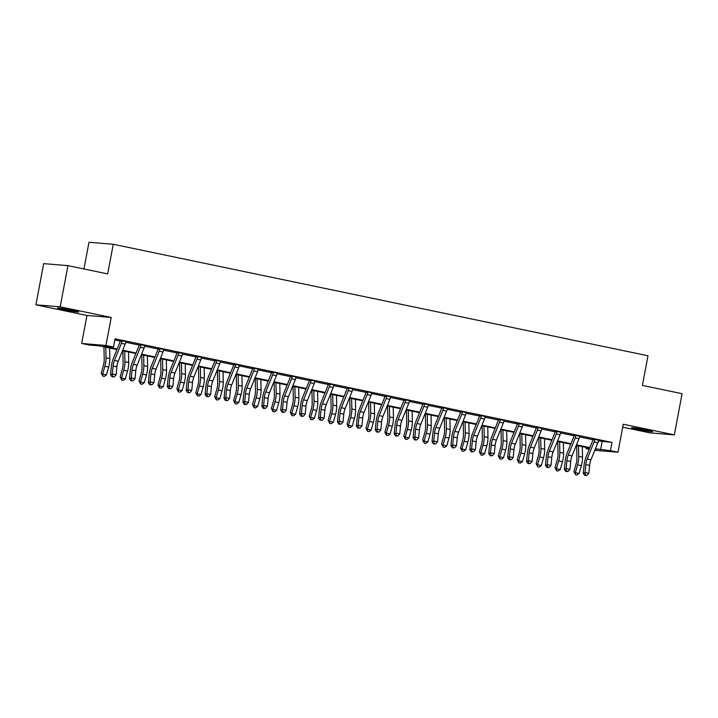 <?xml version="1.0" encoding="UTF-8"?>
<svg xmlns="http://www.w3.org/2000/svg" width="718" height="718" viewBox="0 0 718 718"><rect width="100%" height="100%" fill="white"/><g stroke="black" fill="none" stroke-linecap="round" stroke-linejoin="round"><path stroke-width="1.08" d="M63.884 309.655A10.743 0.476 -169.3 0 0 78.63 311.989A10.743 0.476 -169.3 0 0 72.276 310.347A10.743 0.476 -169.3 0 0 57.53 308.004A10.743 0.476 -169.3 0 0 63.884 309.655M637.943 429.355A10.743 0.476 -169.3 0 0 652.689 431.689A10.743 0.476 -169.3 0 0 646.335 430.046A10.743 0.476 -169.3 0 0 631.589 427.704A10.743 0.476 -169.3 0 0 637.943 429.355M116.944 349.585L99.066 345.852L89.229 345.044L81.664 343.464L105.941 345.466L113.498 347.045L103.661 346.229L117.16 349.047M86.95 315.462L111.227 317.464L60.177 306.819L67.959 265.642L43.681 263.641L35.9 304.818L86.95 315.462L81.664 343.464M83.943 268.981L88.987 242.271L113.264 244.273L647.995 355.769L642.395 385.422L682.1 393.697L674.319 434.884L623.269 424.23L617.974 452.232L594.782 450.321M622.712 427.174L650.041 432.873L674.319 434.884M589.191 449.288L586.139 448.651L589.343 448.921M586.364 447.467L586.139 448.651M60.177 306.819L35.9 304.818M598.462 440.852L611.969 442.423L115.059 338.806L113.498 347.045M114.835 340L120.346 341.149M125.758 342.28L139.256 345.098M144.668 346.22L158.166 349.038M163.569 350.169L177.077 352.978M182.48 354.109L195.978 356.927M201.39 358.049L214.888 360.867M220.3 361.998L233.799 364.807M239.202 365.938L252.709 368.756M258.112 369.878L271.619 372.696M277.022 373.818L290.521 376.636M295.933 377.767L309.431 380.576M314.843 381.707L328.341 384.525M333.744 385.647L347.252 388.465M352.655 389.596L366.153 392.405M371.565 393.536L385.063 396.354M390.475 397.476L403.974 400.294M409.386 401.425L422.884 404.234M428.287 405.365L441.794 408.174M447.197 409.305L460.696 412.123M466.108 413.245L479.606 416.063M485.018 417.194L498.516 420.003M503.919 421.134L517.427 423.952M522.83 425.074L536.328 427.892M541.74 429.023L555.238 431.832M560.65 432.963L574.149 435.781M579.561 436.903L593.059 439.721M598.704 440.26L593.005 438.86M579.803 436.311L574.095 434.92M560.893 432.371L555.185 430.979M541.982 428.431L536.283 427.031M523.072 424.491L517.373 423.09M504.171 420.542L498.463 419.15M485.26 416.602L479.552 415.201M466.35 412.662L460.642 411.261M447.44 408.713L441.741 407.321M428.529 404.772L422.83 403.381M409.628 400.832L403.92 399.432M390.718 396.883L385.01 395.492M371.807 392.943L366.099 391.552M352.897 389.003L347.198 387.603M333.996 385.063L328.288 383.663M315.085 381.114L309.377 379.723M296.175 377.174L290.467 375.774M277.265 373.234L271.566 371.834M258.354 369.285L252.655 367.894M239.453 365.345L233.745 363.954M220.543 361.405L214.835 360.005M201.632 357.465L195.924 356.065M182.722 353.516L177.023 352.125M163.812 349.576L158.113 348.176M144.91 345.636L139.202 344.236M126 341.687L120.292 340.296M111.227 317.464L105.941 345.466M611.969 442.423L610.417 450.662L617.974 452.232M67.959 265.642L107.664 273.926L113.264 244.273M595.159 449.396L595.976 449.468L595.195 449.306M589.649 448.149L576.294 445.366M570.747 444.209L557.383 441.417M551.837 440.26L538.473 437.477M532.927 436.32L519.563 433.537M514.016 432.38L500.652 429.588M495.106 428.44L481.751 425.648M476.205 424.491L462.841 421.708M457.294 420.551L443.93 417.759M438.384 416.611L425.02 413.819M419.474 412.662L406.11 409.879M400.572 408.721L387.208 405.939M381.662 404.781L368.298 401.99M362.752 400.832L349.388 398.05M343.841 396.892L330.477 394.11M324.931 392.952L311.576 390.161M306.03 389.012L292.666 386.221M287.119 385.063L273.755 382.281M268.209 381.123L254.845 378.332M249.299 377.183L235.935 374.392M230.388 373.234L217.033 370.452M211.487 369.294L198.123 366.512M192.577 365.354L179.213 362.563M173.666 361.405L160.302 358.623M154.756 357.465L141.401 354.683M135.855 353.525L122.491 350.734M595.41 448.768L610.417 450.662M122.706 350.204L136.07 352.987M141.617 354.145L154.971 356.936M160.518 358.094L173.882 360.876M179.428 362.034L192.792 364.816M198.339 365.974L211.702 368.765M217.249 369.914L230.613 372.705M236.15 373.863L249.514 376.645M255.061 377.803L268.424 380.585M273.971 381.743L287.335 384.534M292.881 385.692L306.245 388.474M311.791 389.632L325.146 392.414M330.693 393.572L344.057 396.363M349.603 397.521L362.967 400.303M368.514 401.461L381.877 404.243M387.424 405.401L400.788 408.192M406.334 409.341L419.689 412.132M425.236 413.29L438.599 416.072M444.146 417.23L457.51 420.012M463.056 421.17L476.42 423.961M481.966 425.119L495.321 427.901M500.868 429.059L514.232 431.841M519.778 432.999L533.142 435.79M538.688 436.939L552.052 439.73M557.599 440.888L570.963 443.67M576.509 444.828L589.864 447.619M602.124 441.615L600.571 449.845M597.87 442.692L594.091 441.902A5.87 2.289 101.8 0 0 594.764 439.73L594.683 439.21L598.821 440.071L598.543 440.52A5.87 2.289 101.8 0 1 597.87 442.692L590.959 459.78A8.392 3.267 -78.2 0 0 589.604 465.408L588.832 473.315L585.044 472.525L585.448 475.101L584.739 475.415L586.956 475.415L585.448 475.101M594.091 441.902L587.18 458.99A8.392 3.267 -78.2 0 0 585.816 464.618L585.044 472.525L583.276 473.306L584.048 465.399A12.583 4.909 101.8 0 1 586.085 456.962L592.996 439.874A1.678 0.655 -78.2 0 0 593.095 439.596L593.041 439.075M594.764 439.73L593.095 439.596M583.276 473.306L584.739 475.415M586.956 475.415L588.832 473.315M576.671 445.438L576.913 458.147A8.392 3.267 101.8 0 1 576.141 463.819L573.942 471.609L575.369 472.659L577.568 464.869A12.583 4.909 -78.2 0 0 578.735 456.352L578.529 445.833M575.495 474.652L575.369 472.659L579.157 473.449L577.003 474.966L575.495 474.652L573.942 471.609M579.157 473.449L581.347 465.65A12.583 4.909 -78.2 0 0 582.513 457.142L582.307 446.614M578.968 438.752L575.181 437.962A5.87 2.289 101.8 0 0 575.854 435.79L575.773 435.27L579.911 436.131L579.632 436.58A5.87 2.289 101.8 0 1 578.968 438.752L572.049 455.831A8.392 3.267 -78.2 0 0 570.693 461.459L569.921 469.375L566.143 468.585L566.538 471.161L565.829 471.475L568.055 471.475L566.538 471.161M575.181 437.962L568.27 455.05A8.392 3.267 -78.2 0 0 566.906 460.678L566.143 468.585L564.366 469.366L565.138 461.459A12.583 4.909 101.8 0 1 567.175 453.013L574.095 435.925A1.678 0.655 -78.2 0 0 574.194 435.655L574.131 435.135M575.854 435.79L574.194 435.655M564.366 469.366L565.829 471.475M568.055 471.475L569.921 469.375M560.058 434.803L556.279 434.013A5.87 2.289 101.8 0 0 556.944 431.85L556.863 431.33L561 432.191L560.722 432.631A5.87 2.289 101.8 0 1 560.058 434.803L553.147 451.891A8.392 3.267 -78.2 0 0 551.783 457.519L551.011 465.426L547.233 464.645L547.628 467.212L546.919 467.526L549.144 467.535L547.628 467.212M556.279 434.013L549.36 451.101A8.392 3.267 -78.2 0 0 548.005 456.729L547.233 464.645L545.456 465.426L546.227 457.519A12.583 4.909 101.8 0 1 548.274 449.073L555.185 431.985A1.678 0.655 -78.2 0 0 555.283 431.706L555.22 431.186M556.944 431.85L555.283 431.706M545.456 465.426L546.919 467.526M549.144 467.535L551.011 465.426M541.148 430.863L537.369 430.073A5.87 2.289 101.8 0 0 538.033 427.901L537.953 427.381L542.099 428.242L541.821 428.691A5.87 2.289 101.8 0 1 541.148 430.863L534.237 447.951A8.392 3.267 -78.2 0 0 532.873 453.579L532.101 461.486L528.322 460.696L528.717 463.272L528.008 463.586L530.234 463.586L528.717 463.272M537.369 430.073L530.458 447.161A8.392 3.267 -78.2 0 0 529.094 452.789L528.322 460.696L526.554 461.477L527.317 453.57A12.583 4.909 101.8 0 1 529.363 445.133L536.274 428.045A1.678 0.655 -78.2 0 0 536.373 427.766L536.319 427.246M538.033 427.901L536.373 427.766M526.554 461.477L528.008 463.586M530.234 463.586L532.101 461.486M557.76 441.498L558.012 454.198A8.392 3.267 101.8 0 1 557.231 459.879L555.041 467.669L556.459 468.71L558.658 460.92A12.583 4.909 -78.2 0 0 559.825 452.412L559.618 441.884M556.585 470.712L556.459 468.71L560.246 469.5L558.101 471.026L556.585 470.712L555.041 467.669M560.246 469.5L562.445 461.71A12.583 4.909 -78.2 0 0 563.603 453.202L563.397 442.674M538.85 437.558L539.101 450.258A8.392 3.267 101.8 0 1 538.32 455.93L536.131 463.72L537.558 464.77L539.748 456.98A12.583 4.909 -78.2 0 0 540.914 448.463L540.708 437.944M537.674 466.763L537.558 464.77L541.336 465.56L539.191 467.077L537.674 466.763L536.131 463.72M541.336 465.56L543.535 457.77A12.583 4.909 -78.2 0 0 544.693 449.253L544.495 438.734M519.949 433.618L520.191 446.318A8.392 3.267 101.8 0 1 519.419 451.99L517.22 459.78L518.647 460.83L520.846 453.04A12.583 4.909 -78.2 0 0 522.004 444.523L521.798 434.004M518.773 462.823L518.647 460.83L522.426 461.62L520.281 463.137L518.773 462.823L517.22 459.78M522.426 461.62L524.625 453.83A12.583 4.909 -78.2 0 0 525.791 445.313L525.585 434.785M522.237 426.923L518.459 426.133A5.87 2.289 101.8 0 0 519.123 423.961L519.051 423.44L523.189 424.302L522.91 424.751A5.87 2.289 101.8 0 1 522.237 426.923L515.327 444.011A8.392 3.267 -78.2 0 0 513.971 449.639L513.199 457.546L509.412 456.756L509.816 459.332L509.107 459.646L511.324 459.646L509.816 459.332M518.459 426.133L511.548 443.221A8.392 3.267 -78.2 0 0 510.184 448.849L509.412 456.756L507.644 457.537L508.416 449.63A12.583 4.909 101.8 0 1 510.453 441.184L517.364 424.105A1.678 0.655 -78.2 0 0 517.463 423.826L517.409 423.306M519.123 423.961L517.463 423.826M507.644 457.537L509.107 459.646M511.324 459.646L513.199 457.546M501.038 429.669L501.281 442.369A8.392 3.267 101.8 0 1 500.509 448.05L498.31 455.84L499.737 456.89L501.936 449.091A12.583 4.909 -78.2 0 0 503.094 440.583L502.896 430.055M499.863 458.883L499.737 456.89L503.524 457.671L501.37 459.197L499.863 458.883L498.31 455.84M503.524 457.671L505.714 449.881A12.583 4.909 -78.2 0 0 506.881 441.373L506.675 430.845M503.336 422.974L499.548 422.184A5.87 2.289 101.8 0 0 500.222 420.021L500.141 419.5L504.278 420.362L504 420.811A5.87 2.289 101.8 0 1 503.336 422.974L496.416 440.062A8.392 3.267 -78.2 0 0 495.061 445.69L494.289 453.596L490.502 452.816L490.906 455.391L490.197 455.697L492.413 455.706L490.906 455.391M499.548 422.184L492.638 439.272A8.392 3.267 -78.2 0 0 491.274 444.9L490.502 452.816L488.734 453.596L489.505 445.69A12.583 4.909 101.8 0 1 491.543 437.244L498.463 420.156A1.678 0.655 -78.2 0 0 498.561 419.877L498.498 419.366M500.222 420.021L498.561 419.877M488.734 453.596L490.197 455.697M492.413 455.706L494.289 453.596M484.426 419.034L480.638 418.244A5.87 2.289 101.8 0 0 481.311 416.072L481.231 415.551L485.368 416.422L485.09 416.862A5.87 2.289 101.8 0 1 484.426 419.034L477.515 436.122A8.392 3.267 -78.2 0 0 476.151 441.749L475.379 449.656L471.6 448.867L471.995 451.442L471.286 451.757L473.512 451.757L471.995 451.442M480.638 418.244L473.727 435.332A8.392 3.267 -78.2 0 0 472.372 440.96L471.6 448.867L469.823 449.656L470.595 441.741A12.583 4.909 101.8 0 1 472.641 433.304L479.552 416.216A1.678 0.655 -78.2 0 0 479.651 415.937L479.588 415.417M481.311 416.072L479.651 415.937M469.823 449.656L471.286 451.757M473.512 451.757L475.379 449.656M465.515 415.094L461.737 414.304A5.87 2.289 101.8 0 0 462.401 412.132L462.32 411.611L466.467 412.473L466.179 412.922A5.87 2.289 101.8 0 1 465.515 415.094L458.605 432.182A8.392 3.267 -78.2 0 0 457.24 437.809L456.469 445.716L452.69 444.927L453.085 447.502L452.376 447.817L454.602 447.817L453.085 447.502M461.737 414.304L454.817 431.392A8.392 3.267 -78.2 0 0 453.462 437.02L452.69 444.927L450.913 445.707L451.685 437.8A12.583 4.909 101.8 0 1 453.731 429.364L460.642 412.276A1.678 0.655 -78.2 0 0 460.741 411.997L460.678 411.477M462.401 412.132L460.741 411.997M450.913 445.707L452.376 447.817M454.602 447.817L456.469 445.716M446.605 411.145L442.826 410.364A5.87 2.289 101.8 0 0 443.491 408.192L443.41 407.671L447.556 408.533L447.278 408.982A5.87 2.289 101.8 0 1 446.605 411.145L439.694 428.233A8.392 3.267 -78.2 0 0 438.33 433.86L437.567 441.776L433.78 440.987L434.175 443.562L433.475 443.877L435.691 443.877L434.175 443.562M442.826 410.364L435.916 427.452A8.392 3.267 -78.2 0 0 434.552 433.08L433.78 440.987L432.012 441.767L432.783 433.86A12.583 4.909 101.8 0 1 434.821 425.415L441.732 408.327A1.678 0.655 -78.2 0 0 441.83 408.057L441.776 407.537M443.491 408.192L441.83 408.057M432.012 441.767L433.475 443.877M435.691 443.877L437.567 441.776M427.695 407.205L423.916 406.415A5.87 2.289 101.8 0 0 424.589 404.252L424.509 403.722L428.646 404.593L428.368 405.033A5.87 2.289 101.8 0 1 427.695 407.205L420.784 424.293A8.392 3.267 -78.2 0 0 419.429 429.92L418.657 437.827L414.869 437.038L415.273 439.613L414.564 439.928L416.781 439.928L415.273 439.613M423.916 406.415L417.005 423.503A8.392 3.267 -78.2 0 0 415.641 429.131L414.869 437.038L413.101 437.827L413.873 429.911A12.583 4.909 101.8 0 1 415.91 421.475L422.821 404.387A1.678 0.655 -78.2 0 0 422.92 404.108L422.866 403.588M424.589 404.252L422.92 404.108M413.101 437.827L414.564 439.928M416.781 439.928L418.657 437.827M482.128 425.729L482.379 438.429A8.392 3.267 101.8 0 1 481.599 444.101L479.4 451.9L480.827 452.941L483.026 445.151A12.583 4.909 -78.2 0 0 484.192 436.634L483.986 426.115M480.952 454.934L480.827 452.941L484.614 453.731L482.469 455.257L480.952 454.934L479.4 451.9M484.614 453.731L486.804 445.941A12.583 4.909 -78.2 0 0 487.971 437.424L487.764 426.905M463.218 421.789L463.469 434.489A8.392 3.267 101.8 0 1 462.688 440.161L460.498 447.951L461.925 449.001L464.115 441.211A12.583 4.909 -78.2 0 0 465.282 432.694L465.076 422.175M462.042 450.994L461.925 449.001L465.704 449.791L463.559 451.308L462.042 450.994L460.498 447.951M465.704 449.791L467.903 442.001A12.583 4.909 -78.2 0 0 469.06 433.484L468.854 422.965M444.316 417.84L444.559 430.54A8.392 3.267 101.8 0 1 443.787 436.221L441.588 444.011L443.015 445.061L445.205 437.262A12.583 4.909 -78.2 0 0 446.372 428.754L446.165 418.226M443.132 447.054L443.015 445.061L446.793 445.842L444.648 447.368L443.132 447.054L441.588 444.011M446.793 445.842L448.992 438.052A12.583 4.909 -78.2 0 0 450.15 429.543L449.953 419.016M425.406 413.9L425.648 426.6A8.392 3.267 101.8 0 1 424.876 432.281L422.678 440.071L424.105 441.112L426.304 433.322A12.583 4.909 -78.2 0 0 427.461 424.814L427.264 414.286M424.23 443.114L424.105 441.112L427.883 441.902L425.738 443.428L424.23 443.114L422.678 440.071M427.883 441.902L430.082 434.112A12.583 4.909 -78.2 0 0 431.249 425.594L431.042 415.076M406.496 409.96L406.738 422.66A8.392 3.267 101.8 0 1 405.966 428.332L403.767 436.122L405.194 437.172L407.393 429.382A12.583 4.909 -78.2 0 0 408.551 420.865L408.354 410.346M405.32 439.165L405.194 437.172L408.982 437.962L406.828 439.479L405.32 439.165L403.767 436.122M408.982 437.962L411.172 430.172A12.583 4.909 -78.2 0 0 412.338 421.654L412.132 411.136M408.793 403.265L405.006 402.475A5.87 2.289 101.8 0 0 405.679 400.303L405.598 399.782L409.736 400.644L409.457 401.093A5.87 2.289 101.8 0 1 408.793 403.265L401.874 420.353A8.392 3.267 -78.2 0 0 400.518 425.98L399.746 433.887L395.968 433.098L396.363 435.673L395.654 435.988L397.871 435.988L396.363 435.673M405.006 402.475L398.095 419.563A8.392 3.267 -78.2 0 0 396.731 425.191L395.968 433.098L394.191 433.878L394.963 425.971A12.583 4.909 101.8 0 1 397 417.535L403.92 400.447A1.678 0.655 -78.2 0 0 404.019 400.168L403.956 399.648M405.679 400.303L404.019 400.168M394.191 433.878L395.654 435.988M397.871 435.988L399.746 433.887M387.585 406.011L387.837 418.72A8.392 3.267 101.8 0 1 387.056 424.392L384.866 432.182L386.284 433.232L388.483 425.442A12.583 4.909 -78.2 0 0 389.65 416.925L389.443 406.406M386.41 435.225L386.284 433.232L390.071 434.022L387.926 435.539L386.41 435.225L384.866 432.182M390.071 434.022L392.261 426.223A12.583 4.909 -78.2 0 0 393.428 417.714L393.222 407.187M389.883 399.325L386.104 398.535A5.87 2.289 101.8 0 0 386.769 396.363L386.688 395.842L390.825 396.704L390.547 397.153A5.87 2.289 101.8 0 1 389.883 399.325L382.972 416.404A8.392 3.267 -78.2 0 0 381.608 422.031L380.836 429.947L377.058 429.158L377.453 431.733L376.744 432.048L378.969 432.048L377.453 431.733M386.104 398.535L379.185 415.623A8.392 3.267 -78.2 0 0 377.83 421.251L377.058 429.158L375.281 429.938L376.053 422.031A12.583 4.909 101.8 0 1 378.099 413.586L385.01 396.498A1.678 0.655 -78.2 0 0 385.108 396.228L385.045 395.708M386.769 396.363L385.108 396.228M375.281 429.938L376.744 432.048M378.969 432.048L380.836 429.947M368.675 402.071L368.926 414.771A8.392 3.267 101.8 0 1 368.146 420.452L365.956 428.242L367.383 429.283L369.573 421.493A12.583 4.909 -78.2 0 0 370.739 412.985L370.533 402.457M367.499 431.285L367.383 429.283L371.161 430.073L369.016 431.599L367.499 431.285L365.956 428.242M371.161 430.073L373.36 422.283A12.583 4.909 -78.2 0 0 374.518 413.774L374.32 403.247M370.973 395.376L367.194 394.586A5.87 2.289 101.8 0 0 367.858 392.423L367.778 391.902L371.924 392.764L371.646 393.204A5.87 2.289 101.8 0 1 370.973 395.376L364.062 412.464A8.392 3.267 -78.2 0 0 362.698 418.091L361.926 425.998L358.147 425.218L358.542 427.784L357.833 428.099L360.059 428.107L358.542 427.784M367.194 394.586L360.274 411.674A8.392 3.267 -78.2 0 0 358.919 417.302L358.147 425.218L356.379 425.998L357.142 418.091A12.583 4.909 101.8 0 1 359.188 409.646L366.099 392.558A1.678 0.655 -78.2 0 0 366.198 392.279L366.135 391.768M367.858 392.423L366.198 392.279M356.379 425.998L357.833 428.099M360.059 428.107L361.926 425.998M349.774 398.131L350.016 410.831A8.392 3.267 101.8 0 1 349.244 416.503L347.045 424.293L348.472 425.343L350.671 417.553A12.583 4.909 -78.2 0 0 351.829 409.036L351.623 398.517M348.598 427.336L348.472 425.343L352.251 426.133L350.106 427.659L348.598 427.336L347.045 424.293M352.251 426.133L354.45 418.343A12.583 4.909 -78.2 0 0 355.607 409.825L355.41 399.307M352.062 391.436L348.284 390.646A5.87 2.289 101.8 0 0 348.948 388.474L348.867 387.953L353.014 388.815L352.735 389.264A5.87 2.289 101.8 0 1 352.062 391.436L345.152 408.524A8.392 3.267 -78.2 0 0 343.787 414.151L343.024 422.058L339.237 421.269L339.641 423.844L338.932 424.159L341.149 424.159L339.641 423.844M348.284 390.646L341.373 407.734A8.392 3.267 -78.2 0 0 340.009 413.362L339.237 421.269L337.469 422.049L338.241 414.142A12.583 4.909 101.8 0 1 340.278 405.706L347.189 388.618A1.678 0.655 -78.2 0 0 347.288 388.339L347.234 387.819M348.948 388.474L347.288 388.339M337.469 422.049L338.932 424.159M341.149 424.159L343.024 422.058M330.863 394.191L331.106 406.891A8.392 3.267 101.8 0 1 330.334 412.563L328.135 420.353L329.562 421.403L331.761 413.613A12.583 4.909 -78.2 0 0 332.919 405.096L332.721 394.577M329.688 423.396L329.562 421.403L333.34 422.193L331.195 423.71L329.688 423.396L328.135 420.353M333.34 422.193L335.539 414.403A12.583 4.909 -78.2 0 0 336.706 405.885L336.5 395.367M333.161 387.496L329.374 386.706A5.87 2.289 101.8 0 0 330.047 384.534L329.966 384.013L334.103 384.875L333.825 385.324A5.87 2.289 101.8 0 1 333.161 387.496L326.241 404.584A8.392 3.267 -78.2 0 0 324.886 410.211L324.114 418.118L320.327 417.329L320.731 419.904L320.022 420.218L322.238 420.218L320.731 419.904M329.374 386.706L322.463 403.794A8.392 3.267 -78.2 0 0 321.099 409.422L320.327 417.329L318.559 418.109L319.33 410.202A12.583 4.909 101.8 0 1 321.368 401.757L328.288 384.677A1.678 0.655 -78.2 0 0 328.386 384.399L328.323 383.879M330.047 384.534L328.386 384.399M318.559 418.109L320.022 420.218M322.238 420.218L324.114 418.118M311.953 390.242L312.195 402.942A8.392 3.267 101.8 0 1 311.424 408.623L309.225 416.413L310.652 417.463L312.851 409.664A12.583 4.909 -78.2 0 0 314.017 401.156L313.811 390.628M310.777 419.456L310.652 417.463L314.439 418.244L312.294 419.77L310.777 419.456L309.225 416.413M314.439 418.244L316.629 410.454A12.583 4.909 -78.2 0 0 317.796 401.945L317.589 391.418M314.251 383.547L310.463 382.766A5.87 2.289 101.8 0 0 311.136 380.594L311.056 380.073L315.193 380.935L314.915 381.384A5.87 2.289 101.8 0 1 314.251 383.547L307.331 400.635A8.392 3.267 -78.2 0 0 305.976 406.262L305.204 414.178L301.425 413.389L301.82 415.964L301.111 416.269L303.337 416.278L301.82 415.964M310.463 382.766L303.552 399.845A8.392 3.267 -78.2 0 0 302.197 405.473L301.425 413.389L299.648 414.169L300.42 406.262A12.583 4.909 101.8 0 1 302.457 397.817L309.377 380.728A1.678 0.655 -78.2 0 0 309.476 380.45L309.413 379.939M311.136 380.594L309.476 380.45M299.648 414.169L301.111 416.269M303.337 416.278L305.204 414.178M293.043 386.302L293.294 399.002A8.392 3.267 101.8 0 1 292.513 404.674L290.323 412.473L291.75 413.514L293.94 405.724A12.583 4.909 -78.2 0 0 295.107 397.216L294.901 386.688M291.867 415.507L291.75 413.514L295.529 414.304L293.384 415.83L291.867 415.507L290.323 412.473M295.529 414.304L297.728 406.514A12.583 4.909 -78.2 0 0 298.885 397.996L298.679 387.478M295.34 379.607L291.562 378.817A5.87 2.289 101.8 0 0 292.226 376.645L292.145 376.124L296.292 376.995L296.004 377.435A5.87 2.289 101.8 0 1 295.34 379.607L288.43 396.695A8.392 3.267 -78.2 0 0 287.065 402.322L286.294 410.229L282.515 409.439L282.91 412.015L282.201 412.329L284.427 412.329L282.91 412.015M291.562 378.817L284.642 395.905A8.392 3.267 -78.2 0 0 283.287 401.533L282.515 409.439L280.738 410.229L281.51 402.313A12.583 4.909 101.8 0 1 283.556 393.877L290.467 376.788A1.678 0.655 -78.2 0 0 290.566 376.51L290.503 375.99M292.226 376.645L290.566 376.51M280.738 410.229L282.201 412.329M284.427 412.329L286.294 410.229M276.43 375.667L272.652 374.877A5.87 2.289 101.8 0 0 273.316 372.705L273.235 372.184L277.381 373.046L277.103 373.495A5.87 2.289 101.8 0 1 276.43 375.667L269.519 392.755A8.392 3.267 -78.2 0 0 268.155 398.382L267.383 406.289L263.605 405.499L264 408.075L263.291 408.389L265.516 408.389L264 408.075M272.652 374.877L265.741 391.965A8.392 3.267 -78.2 0 0 264.377 397.592L263.605 405.499L261.837 406.28L262.608 398.373A12.583 4.909 101.8 0 1 264.646 389.937L271.557 372.848A1.678 0.655 -78.2 0 0 271.655 372.57L271.601 372.05M273.316 372.705L271.655 372.57M261.837 406.28L263.291 408.389M265.516 408.389L267.383 406.289M257.52 371.718L253.741 370.937A5.87 2.289 101.8 0 0 254.405 368.765L254.334 368.244L258.471 369.106L258.193 369.555A5.87 2.289 101.8 0 1 257.52 371.718L250.609 388.806A8.392 3.267 -78.2 0 0 249.254 394.433L248.482 402.349L244.694 401.559L245.098 404.135L244.389 404.449L246.606 404.449L245.098 404.135M253.741 370.937L246.83 388.025A8.392 3.267 -78.2 0 0 245.466 393.652L244.694 401.559L242.926 402.34L243.698 394.433A12.583 4.909 101.8 0 1 245.736 385.988L252.646 368.899A1.678 0.655 -78.2 0 0 252.745 368.63L252.691 368.11M254.405 368.765L252.745 368.63M242.926 402.34L244.389 404.449M246.606 404.449L248.482 402.349M238.618 367.778L234.831 366.988A5.87 2.289 101.8 0 0 235.504 364.825L235.423 364.304L239.561 365.166L239.282 365.606A5.87 2.289 101.8 0 1 238.618 367.778L231.699 384.866A8.392 3.267 -78.2 0 0 230.343 390.493L229.572 398.4L225.793 397.61L226.188 400.186L225.479 400.5L227.696 400.509L226.188 400.186M234.831 366.988L227.92 384.076A8.392 3.267 -78.2 0 0 226.556 389.703L225.793 397.61L224.016 398.4L224.788 390.484A12.583 4.909 101.8 0 1 226.825 382.048L233.745 364.959A1.678 0.655 -78.2 0 0 233.844 364.681L233.781 364.161M235.504 364.825L233.844 364.681M224.016 398.4L225.479 400.5M227.696 400.509L229.572 398.4M219.708 363.838L215.921 363.048A5.87 2.289 101.8 0 0 216.594 360.876L216.513 360.355L220.65 361.217L220.372 361.666A5.87 2.289 101.8 0 1 219.708 363.838L212.797 380.926A8.392 3.267 -78.2 0 0 211.433 386.553L210.661 394.46L206.883 393.67L207.278 396.246L206.569 396.56L208.794 396.56L207.278 396.246M215.921 363.048L209.01 380.136A8.392 3.267 -78.2 0 0 207.655 385.763L206.883 393.67L205.106 394.451L205.878 386.544A12.583 4.909 101.8 0 1 207.924 378.108L214.835 361.019A1.678 0.655 -78.2 0 0 214.933 360.741L214.87 360.221M216.594 360.876L214.933 360.741M205.106 394.451L206.569 396.56M208.794 396.56L210.661 394.46M200.798 359.897L197.019 359.108A5.87 2.289 101.8 0 0 197.683 356.936L197.603 356.415L201.749 357.277L201.462 357.726A5.87 2.289 101.8 0 1 200.798 359.897L193.887 376.977A8.392 3.267 -78.2 0 0 192.523 382.604L191.751 390.52L187.972 389.73L188.367 392.306L187.658 392.62L189.884 392.62L188.367 392.306M197.019 359.108L190.099 376.196A8.392 3.267 -78.2 0 0 188.744 381.823L187.972 389.73L186.204 390.511L186.967 382.604A12.583 4.909 101.8 0 1 189.013 374.159L195.924 357.07A1.678 0.655 -78.2 0 0 196.023 356.801L195.96 356.281M197.683 356.936L196.023 356.801M186.204 390.511L187.658 392.62M189.884 392.62L191.751 390.52M181.887 355.949L178.109 355.159A5.87 2.289 101.8 0 0 178.773 352.996L178.692 352.475L182.839 353.337L182.56 353.777A5.87 2.289 101.8 0 1 181.887 355.949L174.977 373.037A8.392 3.267 -78.2 0 0 173.612 378.664L172.85 386.571L169.062 385.79L169.466 388.357L168.757 388.671L170.974 388.68L169.466 388.357M178.109 355.159L171.198 372.247A8.392 3.267 -78.2 0 0 169.834 377.874L169.062 385.79L167.294 386.571L168.066 378.664A12.583 4.909 101.8 0 1 170.103 370.219L177.014 353.13A1.678 0.655 -78.2 0 0 177.113 352.852L177.059 352.341M178.773 352.996L177.113 352.852M167.294 386.571L168.757 388.671M170.974 388.68L172.85 386.571M162.977 352.008L159.199 351.219A5.87 2.289 101.8 0 0 159.872 349.047L159.791 348.526L163.928 349.397L163.65 349.837A5.87 2.289 101.8 0 1 162.977 352.008L156.066 369.097A8.392 3.267 -78.2 0 0 154.711 374.724L153.939 382.631L150.152 381.841L150.556 384.417L149.847 384.731L152.063 384.731L150.556 384.417M159.199 351.219L152.288 368.307A8.392 3.267 -78.2 0 0 150.924 373.934L150.152 381.841L148.384 382.631L149.156 374.715A12.583 4.909 101.8 0 1 151.193 366.279L158.104 349.19A1.678 0.655 -78.2 0 0 158.202 348.912L158.148 348.392M159.872 349.047L158.202 348.912M148.384 382.631L149.847 384.731M152.063 384.731L153.939 382.631M274.132 382.362L274.384 395.062A8.392 3.267 101.8 0 1 273.612 400.734L271.413 408.524L272.84 409.574L275.03 401.784A12.583 4.909 -78.2 0 0 276.197 393.267L275.99 382.748M272.957 411.567L272.84 409.574L276.618 410.364L274.473 411.881L272.957 411.567L271.413 408.524M276.618 410.364L278.817 402.574A12.583 4.909 -78.2 0 0 279.975 394.056L279.778 383.538M255.231 378.413L255.473 391.113A8.392 3.267 101.8 0 1 254.702 396.794L252.503 404.584L253.93 405.634L256.129 397.844A12.583 4.909 -78.2 0 0 257.286 389.327L257.089 378.799M254.055 407.627L253.93 405.634L257.708 406.415L255.563 407.941L254.055 407.627L252.503 404.584M257.708 406.415L259.907 398.625A12.583 4.909 -78.2 0 0 261.074 390.116L260.867 379.589M236.321 374.473L236.563 387.173A8.392 3.267 101.8 0 1 235.791 392.854L233.592 400.644L235.019 401.685L237.218 393.895A12.583 4.909 -78.2 0 0 238.376 385.386L238.179 374.859M235.145 403.687L235.019 401.685L238.807 402.475L236.653 404.001L235.145 403.687L233.592 400.644M238.807 402.475L240.997 394.685A12.583 4.909 -78.2 0 0 242.163 386.167L241.957 375.649M217.41 370.533L217.662 383.232A8.392 3.267 101.8 0 1 216.881 388.905L214.682 396.695L216.109 397.745L218.308 389.955A12.583 4.909 -78.2 0 0 219.475 381.438L219.268 370.919M216.235 399.738L216.109 397.745L219.896 398.535L217.751 400.052L216.235 399.738L214.682 396.695M219.896 398.535L222.086 390.745A12.583 4.909 -78.2 0 0 223.253 382.227L223.047 371.709M198.5 366.584L198.751 379.292A8.392 3.267 101.8 0 1 197.971 384.965L195.781 392.755L197.208 393.805L199.398 386.015A12.583 4.909 -78.2 0 0 200.564 377.497L200.358 366.979M197.324 395.797L197.208 393.805L200.986 394.595L198.841 396.112L197.324 395.797L195.781 392.755M200.986 394.595L203.185 386.796A12.583 4.909 -78.2 0 0 204.343 378.287L204.145 367.76M179.599 362.644L179.841 375.343A8.392 3.267 101.8 0 1 179.069 381.025L176.87 388.815L178.297 389.856L180.496 382.066A12.583 4.909 -78.2 0 0 181.654 373.557L181.448 363.03M178.423 391.857L178.297 389.856L182.076 390.646L179.931 392.172L178.423 391.857L176.87 388.815M182.076 390.646L184.275 382.856A12.583 4.909 -78.2 0 0 185.432 374.347L185.235 363.82M160.688 358.704L160.931 371.403A8.392 3.267 101.8 0 1 160.159 377.076L157.96 384.866L159.387 385.916L161.586 378.126A12.583 4.909 -78.2 0 0 162.744 369.608L162.546 359.09M159.513 387.908L159.387 385.916L163.166 386.706L161.02 388.232L159.513 387.908L157.96 384.866M163.166 386.706L165.364 378.916A12.583 4.909 -78.2 0 0 166.531 370.398L166.325 359.88M141.778 354.764L142.02 367.463A8.392 3.267 101.8 0 1 141.249 373.136L139.05 380.926L140.477 381.976L142.676 374.186A12.583 4.909 -78.2 0 0 143.842 365.668L143.636 355.15M140.602 383.968L140.477 381.976L144.264 382.766L142.11 384.283L140.602 383.968L139.05 380.926M144.264 382.766L146.454 374.976A12.583 4.909 -78.2 0 0 147.621 366.458L147.414 355.94M144.076 348.068L140.288 347.279A5.87 2.289 101.8 0 0 140.961 345.107L140.881 344.586L145.018 345.448L144.74 345.896A5.87 2.289 101.8 0 1 144.076 348.068L137.156 365.157A8.392 3.267 -78.2 0 0 135.801 370.784L135.029 378.691L131.25 377.901L131.645 380.477L130.936 380.791L133.162 380.791L131.645 380.477M140.288 347.279L133.377 364.367A8.392 3.267 -78.2 0 0 132.022 369.994L131.25 377.901L129.473 378.682L130.245 370.775A12.583 4.909 101.8 0 1 132.283 362.33L139.202 345.25A1.678 0.655 -78.2 0 0 139.301 344.972L139.238 344.452M140.961 345.107L139.301 344.972M129.473 378.682L130.936 380.791M133.162 380.791L135.029 378.691M122.868 350.815L123.119 363.514A8.392 3.267 101.8 0 1 122.338 369.196L120.148 376.986L121.566 378.036L123.765 370.237A12.583 4.909 -78.2 0 0 124.932 361.728L124.726 351.201M121.692 380.028L121.566 378.036L125.354 378.817L123.209 380.343L121.692 380.028L120.148 376.986M125.354 378.817L127.553 371.026A12.583 4.909 -78.2 0 0 128.71 362.518L128.504 351.991M125.165 344.119L121.387 343.339A5.87 2.289 101.8 0 0 122.051 341.167L121.97 340.646L126.108 341.508L125.829 341.956A5.87 2.289 101.8 0 1 125.165 344.119L118.255 361.208A8.392 3.267 -78.2 0 0 116.89 366.835L116.119 374.751L112.34 373.961L112.735 376.537L112.026 376.842L114.252 376.851L112.735 376.537M121.387 343.339L114.467 360.418A8.392 3.267 -78.2 0 0 113.112 366.045L112.34 373.961L110.563 374.742L111.335 366.835A12.583 4.909 101.8 0 1 113.381 358.39L120.292 341.301A1.678 0.655 -78.2 0 0 120.391 341.023L120.328 340.511M122.051 341.167L120.391 341.023M110.563 374.742L112.026 376.842M114.252 376.851L116.119 374.751M103.957 346.875L104.209 359.574A8.392 3.267 101.8 0 1 103.428 365.247L101.238 373.046L102.665 374.087L104.855 366.297A12.583 4.909 -78.2 0 0 106.022 357.788L105.815 347.261M102.782 376.079L102.665 374.087L106.443 374.877L104.298 376.403L102.782 376.079L101.238 373.046M106.443 374.877L108.642 367.086A12.583 4.909 -78.2 0 0 109.8 358.569L109.603 348.05M590.959 459.78L587.18 458.99M589.604 465.408L585.816 464.618M577.568 464.869L581.347 465.65M578.735 456.352L582.513 457.142M572.049 455.831L568.27 455.05M570.693 461.459L566.906 460.678M553.147 451.891L549.36 451.101M551.783 457.519L548.005 456.729M534.237 447.951L530.458 447.161M532.873 453.579L529.094 452.789M558.658 460.92L562.445 461.71M559.825 452.412L563.603 453.202M539.748 456.98L543.535 457.77M540.914 448.463L544.693 449.253M520.846 453.04L524.625 453.83M522.004 444.523L525.791 445.313M515.327 444.011L511.548 443.221M513.971 449.639L510.184 448.849M501.936 449.091L505.714 449.881M503.094 440.583L506.881 441.373M496.416 440.062L492.638 439.272M495.061 445.69L491.274 444.9M477.515 436.122L473.727 435.332M476.151 441.749L472.372 440.96M458.605 432.182L454.817 431.392M457.24 437.809L453.462 437.02M439.694 428.233L435.916 427.452M438.33 433.86L434.552 433.08M420.784 424.293L417.005 423.503M419.429 429.92L415.641 429.131M483.026 445.151L486.804 445.941M484.192 436.634L487.971 437.424M464.115 441.211L467.903 442.001M465.282 432.694L469.06 433.484M445.205 437.262L448.992 438.052M446.372 428.754L450.15 429.543M426.304 433.322L430.082 434.112M427.461 424.814L431.249 425.594M407.393 429.382L411.172 430.172M408.551 420.865L412.338 421.654M401.874 420.353L398.095 419.563M400.518 425.98L396.731 425.191M388.483 425.442L392.261 426.223M389.65 416.925L393.428 417.714M382.972 416.404L379.185 415.623M381.608 422.031L377.83 421.251M369.573 421.493L373.36 422.283M370.739 412.985L374.518 413.774M364.062 412.464L360.274 411.674M362.698 418.091L358.919 417.302M350.671 417.553L354.45 418.343M351.829 409.036L355.607 409.825M345.152 408.524L341.373 407.734M343.787 414.151L340.009 413.362M331.761 413.613L335.539 414.403M332.919 405.096L336.706 405.885M326.241 404.584L322.463 403.794M324.886 410.211L321.099 409.422M312.851 409.664L316.629 410.454M314.017 401.156L317.796 401.945M307.331 400.635L303.552 399.845M305.976 406.262L302.197 405.473M293.94 405.724L297.728 406.514M295.107 397.216L298.885 397.996M288.43 396.695L284.642 395.905M287.065 402.322L283.287 401.533M269.519 392.755L265.741 391.965M268.155 398.382L264.377 397.592M250.609 388.806L246.83 388.025M249.254 394.433L245.466 393.652M231.699 384.866L227.92 384.076M230.343 390.493L226.556 389.703M212.797 380.926L209.01 380.136M211.433 386.553L207.655 385.763M193.887 376.977L190.099 376.196M192.523 382.604L188.744 381.823M174.977 373.037L171.198 372.247M173.612 378.664L169.834 377.874M156.066 369.097L152.288 368.307M154.711 374.724L150.924 373.934M275.03 401.784L278.817 402.574M276.197 393.267L279.975 394.056M256.129 397.844L259.907 398.625M257.286 389.327L261.074 390.116M237.218 393.895L240.997 394.685M238.376 385.386L242.163 386.167M218.308 389.955L222.086 390.745M219.475 381.438L223.253 382.227M199.398 386.015L203.185 386.796M200.564 377.497L204.343 378.287M180.496 382.066L184.275 382.856M181.654 373.557L185.432 374.347M161.586 378.126L165.364 378.916M162.744 369.608L166.531 370.398M142.676 374.186L146.454 374.976M143.842 365.668L147.621 366.458M137.156 365.157L133.377 364.367M135.801 370.784L132.022 369.994M123.765 370.237L127.553 371.026M124.932 361.728L128.71 362.518M118.255 361.208L114.467 360.418M116.89 366.835L113.112 366.045M104.855 366.297L108.642 367.086M106.022 357.788L109.8 358.569"/></g></svg>
